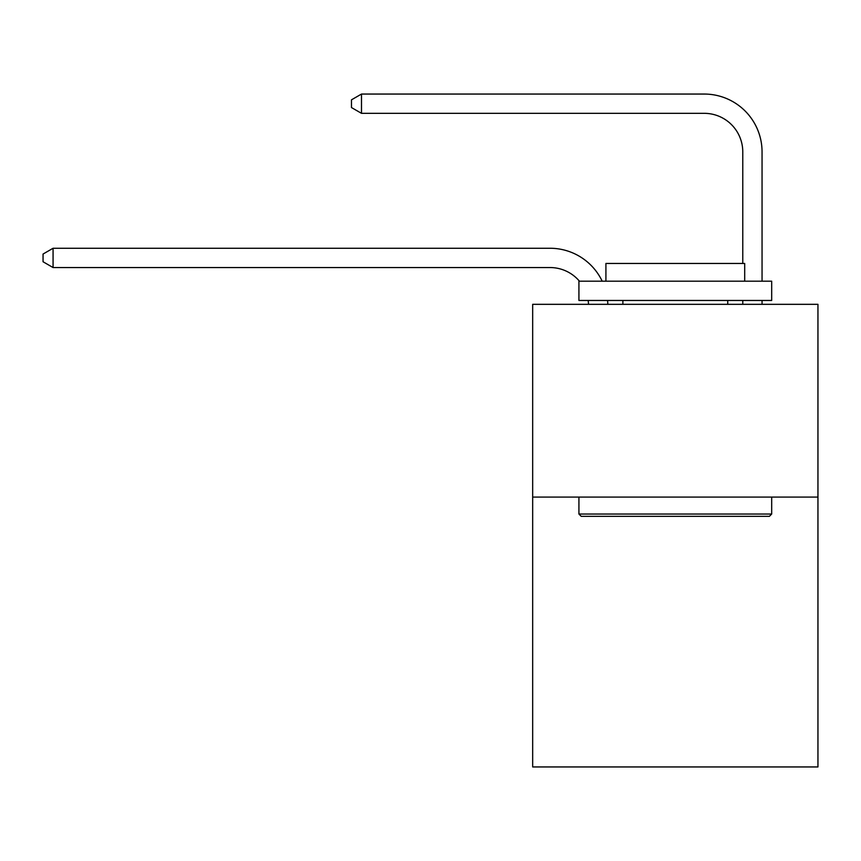 <?xml version="1.0" encoding="UTF-8"?>
<svg xmlns="http://www.w3.org/2000/svg" width="861" height="861" viewBox="0 0 861 861"><rect width="100%" height="100%" fill="white"/><g stroke="black" fill="none" stroke-linecap="round" stroke-linejoin="round"><path stroke-width="1.29" d="M817.95 497.077L817.95 766.947L532.668 766.947L532.668 304.32L817.95 304.32L817.95 497.077L532.668 497.077M588.526 304.32A38.551 38.551 0 0 0 588.149 300.467A38.551 38.551 0 0 1 588.526 304.32A38.551 38.551 0 0 0 588.149 300.467A38.551 38.551 0 0 1 588.526 304.32A38.551 38.551 0 0 0 588.149 300.467A38.551 38.551 0 0 1 588.526 304.32A38.551 38.551 0 0 0 588.149 300.467A38.551 38.551 0 0 1 588.526 304.32A38.551 38.551 0 0 0 588.149 300.467M579.442 281.192A38.551 38.551 0 0 0 550.007 267.545A38.551 38.551 0 0 1 579.442 281.192A38.551 38.551 0 0 0 550.007 267.545A38.551 38.551 0 0 1 579.442 281.192A38.551 38.551 0 0 0 550.007 267.545A38.551 38.551 0 0 1 579.442 281.192A38.551 38.551 0 0 0 550.007 267.545A38.551 38.551 0 0 1 579.442 281.192A38.551 38.551 0 0 0 550.007 267.545L53.07 267.545L43.05 261.755L43.05 254.049L53.07 248.259L550.007 248.259A57.827 57.827 0 0 1 602.205 281.192M742.774 263.455L742.774 151.88A38.551 38.551 0 0 0 704.223 113.329L361.491 113.329L351.471 107.55L351.471 99.833L361.491 94.053L704.223 94.053A57.827 57.827 0 0 1 762.05 151.88L762.05 281.192M581.24 516.352L578.926 514.039L771.682 514.039L769.379 516.352L581.24 516.352M771.682 281.192L771.682 300.467L578.926 300.467L578.926 281.192L771.682 281.192M605.918 281.192L605.918 263.455L744.7 263.455L744.7 281.192M771.682 497.077L771.682 514.039M578.926 497.077L578.926 514.039M727.739 300.467L727.739 304.32M622.88 300.467L622.88 304.32M53.07 248.259L550.007 248.259L53.07 248.259L550.007 248.259L53.07 248.259L550.007 248.259L53.07 248.259L550.007 248.259L53.07 248.259L53.07 267.545M742.774 151.88A38.551 38.551 0 0 0 704.223 113.329A38.551 38.551 0 0 1 742.774 151.88A38.551 38.551 0 0 0 704.223 113.329A38.551 38.551 0 0 1 742.774 151.88A38.551 38.551 0 0 0 704.223 113.329A38.551 38.551 0 0 1 742.774 151.88A38.551 38.551 0 0 0 704.223 113.329A38.551 38.551 0 0 1 742.774 151.88M361.491 94.053L704.223 94.053L361.491 94.053L704.223 94.053L361.491 94.053L704.223 94.053L361.491 94.053L704.223 94.053L361.491 94.053L361.491 113.329M607.565 300.467A57.827 57.827 0 0 1 607.812 304.32M762.05 300.467L762.05 304.32M742.774 304.32L742.774 300.467"/></g></svg>

